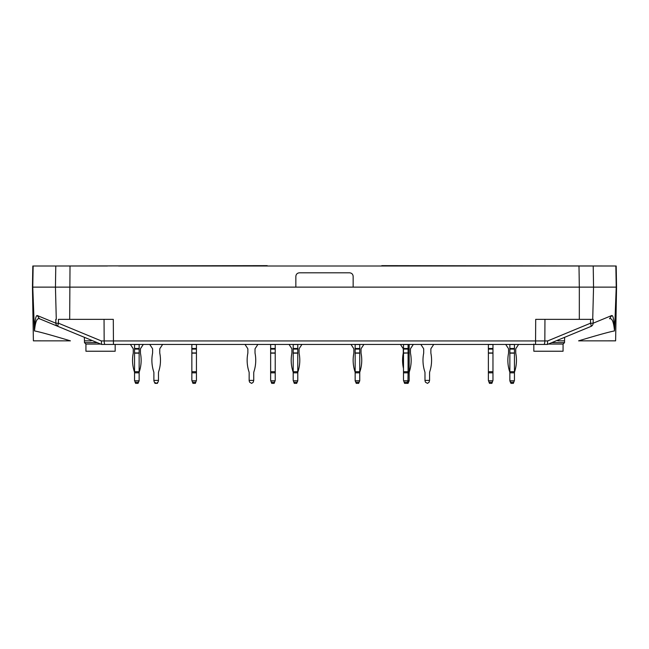 <?xml version="1.0" encoding="UTF-8"?>
<svg xmlns="http://www.w3.org/2000/svg" width="649" height="649" viewBox="0 0 649 649"><rect width="100%" height="100%" fill="white"/><g stroke="black" fill="none" stroke-linecap="round" stroke-linejoin="round"><path stroke-width="0.97" d="M130.4 344.432L133.077 348.489A1.071 1.071 0 0 1 133.264 349.089A1.071 1.071 0 0 0 133.077 348.489A1.071 1.071 0 0 1 133.264 349.089L133.264 352.951A1.071 1.071 0 0 1 133.24 353.161A1.071 1.071 0 0 0 133.264 352.951A1.071 1.071 0 0 1 133.24 353.161A1.071 1.071 0 0 0 133.264 352.951M133.24 353.161A36.758 36.758 0 0 0 134.375 371.723A3.578 3.578 0 0 1 134.554 372.842A3.578 3.578 0 0 0 134.375 371.723A3.578 3.578 0 0 1 134.554 372.842L134.554 371.723L139.137 371.723L139.137 352.951L134.554 352.951L134.554 371.723M140.444 353.161A1.071 1.071 0 0 1 140.427 352.951A1.071 1.071 0 0 0 140.444 353.161A1.071 1.071 0 0 1 140.427 352.951A1.071 1.071 0 0 0 140.444 353.161A36.758 36.758 0 0 1 139.316 371.723A3.578 3.578 0 0 0 139.137 372.842L134.554 372.842A3.578 3.578 0 0 0 134.375 371.723M140.427 352.951L140.427 349.089A1.071 1.071 0 0 1 140.606 348.489A1.071 1.071 0 0 0 140.427 349.089A1.071 1.071 0 0 1 140.606 348.489L143.291 344.432M135.089 382.277L135.438 382.837M590.939 326.439L547.432 344.432L543.911 344.432A3.578 0.925 -90 0 0 544.836 340.944L535.571 340.944L535.701 319.365L593.218 319.365L593.129 323.218L590.501 323.218A3.578 0.827 67.5 0 1 590.939 326.439A3.578 3.553 -112.5 0 0 593.129 323.218L611.739 315.528C613.102 315.268 614.068 319.941 614.619 329.546L614.238 330.925M616.015 266.001L118.58 266.001M611.739 315.528L609.549 318.74C612.048 317.856 613.703 321.92 614.506 330.933C609.76 331.769 597.786 335.071 578.592 340.855L615.609 340.847L616.55 287.126L616.185 266.001L381.799 265.644M105.089 344.432A3.578 0.925 -90 0 1 104.165 340.944L113.429 340.944L113.429 344.432L101.569 344.432L543.911 344.432M58.061 326.439L101.528 344.408L101.358 340.944L58.499 323.218A3.578 0.827 112.5 0 0 58.061 326.439L39.451 318.74L58.061 326.439A3.578 3.553 -67.5 0 1 55.871 323.218L58.499 323.218L58.41 319.365L113.299 319.365L113.429 340.944L535.571 340.944L535.571 344.432L547.432 344.432M578.989 266.001L579.322 287.126L55.449 287.126L56.285 319.365L55.782 319.365L55.871 323.218L37.261 315.528C35.898 315.268 34.932 319.941 34.381 329.546L34.494 330.933C39.24 331.769 51.214 335.071 70.408 340.855L33.391 340.847L32.45 287.126L55.449 287.126L55.782 266.001L32.815 266.001L32.45 287.126M55.782 266.001L267.201 265.644M353.153 287.126L353.153 276.385C352.934 274.219 351.742 273.018 349.568 272.807L299.432 272.807C297.258 273.018 296.066 274.219 295.847 276.385L295.847 287.126M616.55 287.126L593.551 287.126L592.715 319.365L579.322 319.365L579.322 287.126L593.551 287.126L593.218 266.001M615.852 266.001L616.234 287.126L614.619 329.546M601.136 287.126L608.851 287.126M557.759 340.847L564.557 340.847M547.472 344.408L547.642 340.944L590.501 323.218L590.59 319.365M33.148 266.001L32.766 287.126L34.381 329.546M37.261 315.528L39.451 318.74C36.952 317.856 35.297 321.92 34.494 330.933L34.762 330.925M107.474 266.001L32.985 266.001M47.864 287.126L40.149 287.126M91.241 340.847L84.443 340.847M70.011 266.001L69.678 319.365L58.41 319.365M133.077 348.489A1.071 1.071 0 0 1 133.264 349.089M140.427 349.089A1.071 1.071 0 0 1 140.606 348.489M138.245 382.837L139.137 380.801L139.137 371.723M134.554 380.801L134.554 372.842M134.554 348.489L139.137 348.489L139.137 344.514L134.554 344.514L134.554 352.951M139.137 348.489L139.137 352.951M135.227 382.277L135.625 383.356L138.059 383.356L138.456 382.277L135.227 382.277L134.554 380.403M134.692 380.801L138.991 380.801L138.456 382.277M192.534 382.277L192.923 383.356L195.357 383.356L195.755 382.277L192.534 382.277L191.853 380.403L191.853 371.723L196.436 371.723L196.436 352.951L191.853 352.951L191.853 371.723M191.853 348.489L196.436 348.489L196.436 344.514L191.853 344.514L191.853 352.951M196.436 348.489L196.436 352.951M196.436 371.723L196.436 372.842L191.853 372.842M195.755 382.277L196.436 380.403L196.436 372.842M196.29 380.801L191.99 380.801M249.151 380.403L253.735 380.403L253.199 382.277L251.65 383.356L249.687 382.277L249.151 380.801L249.151 372.842A3.578 3.578 0 0 0 248.973 371.723A36.758 36.758 0 0 1 247.845 353.161A1.071 1.071 0 0 0 247.861 352.951L247.861 349.089A1.071 1.071 0 0 0 247.675 348.489L244.998 344.432M257.888 344.432L255.211 348.489A1.071 1.071 0 0 0 255.025 349.089L255.025 352.951A1.071 1.071 0 0 0 255.041 353.161A36.758 36.758 0 0 1 253.913 371.723A3.578 3.578 0 0 0 253.735 372.842L253.735 380.403M271.314 382.277L271.712 383.356L274.146 383.356L274.543 382.277L271.314 382.277L270.641 380.403L270.641 371.723L275.225 371.723L275.225 352.951L270.641 352.951L270.641 371.723M270.641 348.489L275.225 348.489L275.225 344.514L270.641 344.514L270.641 352.951M275.225 348.489L275.225 352.951M275.225 371.723L275.225 372.842L270.641 372.842M274.543 382.277L275.225 380.403L275.225 372.842M275.079 380.801L270.779 380.801M293.34 380.801L297.64 380.801L296.707 383.356L294.273 383.356L296.707 383.356L294.273 383.356L293.202 380.403L293.202 371.723L297.786 371.723L297.786 352.951L293.202 352.951L293.202 371.723M297.786 371.723L297.786 372.842L293.202 372.842A3.578 3.578 0 0 0 293.024 371.723A36.758 36.758 0 0 1 291.888 353.161A1.071 1.071 0 0 0 291.912 352.951L291.912 349.089A1.071 1.071 0 0 0 291.726 348.489L289.048 344.432M301.939 344.432L299.254 348.489A1.071 1.071 0 0 0 299.075 349.089L299.075 352.951A1.071 1.071 0 0 0 299.092 353.161A36.758 36.758 0 0 1 297.964 371.723A3.578 3.578 0 0 0 297.786 372.842L297.786 380.801L296.901 382.837M294.086 382.837L293.202 380.403M407.077 383.356L408.083 383.356L407.012 383.356L407.41 382.277L404.181 382.277L403.5 380.403L403.5 371.723L408.083 371.723L408.083 353.161L409.162 352.951L403.5 353.161L403.5 371.723M403.5 353.161L403.5 344.432M403.5 348.489L408.083 348.489L408.083 344.514L403.5 344.514M403.5 349.089L408.083 349.089L408.083 348.489L409.162 348.489L409.162 344.514L408.083 344.432M409.162 348.489L409.162 349.089L408.083 349.089L408.083 352.951L403.5 352.951M409.162 353.161L409.162 371.723L408.083 371.723L408.083 372.842L403.5 372.842M408.083 383.356L409.016 380.801L407.945 380.801L408.083 372.842L409.162 372.842A3.578 3.578 0 0 1 409.341 371.723A36.758 36.758 0 0 0 410.468 353.161A1.071 1.071 0 0 1 410.452 352.951L410.452 349.089A1.071 1.071 0 0 1 410.63 348.489L413.316 344.432M404.181 382.277L404.578 383.356L407.012 383.356M403.646 380.801L407.945 380.801L407.41 382.277L408.481 382.277M409.162 349.089L409.162 352.951M409.162 371.723L409.162 380.801L408.278 382.837M403.5 368.502A36.758 36.758 0 0 1 403.264 353.161A1.071 1.071 0 0 0 403.289 352.951L403.289 349.089A1.071 1.071 0 0 0 403.102 348.489L400.425 344.432M510.544 382.277L510.941 383.356L513.375 383.356L513.773 382.277L510.544 382.277L509.863 380.403L509.863 371.723L514.446 371.723L514.446 352.951L509.863 352.951L509.863 371.723M509.863 348.489L514.446 348.489L514.446 344.514L509.863 344.514L509.863 352.951M514.446 348.489L514.446 352.951M514.446 371.723L514.446 372.842A3.578 3.578 0 0 1 514.625 371.723A36.758 36.758 0 0 0 515.76 353.161A1.071 1.071 0 0 1 515.736 352.951L515.736 349.089A1.071 1.071 0 0 1 515.923 348.489L518.6 344.432M513.773 382.277L514.446 380.403L514.446 372.842A3.578 3.578 0 0 1 514.625 371.723A3.578 3.578 0 0 0 514.446 372.842L509.863 372.842A3.578 3.578 0 0 0 509.684 371.723A36.758 36.758 0 0 1 508.556 353.161A1.071 1.071 0 0 0 508.573 352.951A1.071 1.071 0 0 1 508.556 353.161A1.071 1.071 0 0 0 508.573 352.951L508.573 349.089A1.071 1.071 0 0 0 508.394 348.489L505.709 344.432M514.308 380.801L510.009 380.801M513.562 382.837L514.446 380.403M510.755 382.837L509.863 380.403M508.394 348.489A1.071 1.071 0 0 1 508.573 349.089A1.071 1.071 0 0 0 508.394 348.489M509.684 371.723A3.578 3.578 0 0 1 509.863 372.842A3.578 3.578 0 0 0 509.684 371.723M515.736 349.089A1.071 1.071 0 0 1 515.923 348.489A1.071 1.071 0 0 0 515.736 349.089M509.863 380.801L510.398 382.277L509.863 380.801M489.054 382.277L489.451 383.356L491.885 383.356L492.283 382.277L489.054 382.277L488.381 380.403L488.381 371.723L492.964 371.723L492.964 352.951L488.381 352.951L488.381 371.723M488.381 348.489L492.964 348.489L492.964 344.514L488.381 344.514L488.381 352.951M492.964 348.489L492.964 352.951M492.964 371.723L492.964 372.842L488.381 372.842M492.283 382.277L492.964 380.403L492.964 372.842M492.818 380.801L488.519 380.801M424.99 380.403L429.573 380.403L429.038 382.277L427.488 383.356L425.525 382.277L424.99 380.801L424.99 372.842A3.578 3.578 0 0 0 424.811 371.723A36.758 36.758 0 0 1 423.683 353.161A1.071 1.071 0 0 0 423.7 352.951L423.7 349.089A1.071 1.071 0 0 0 423.513 348.489L420.836 344.432M433.727 344.432L431.05 348.489A1.071 1.071 0 0 0 430.863 349.089L430.863 352.951A1.071 1.071 0 0 0 430.879 353.161A36.758 36.758 0 0 1 429.752 371.723A3.578 3.578 0 0 0 429.573 372.842L429.573 380.403M356.041 382.837L355.157 380.801L355.157 372.842A3.578 3.578 0 0 0 354.979 371.723A36.758 36.758 0 0 1 353.843 353.161A1.071 1.071 0 0 0 353.867 352.951L353.867 349.089A1.071 1.071 0 0 0 353.681 348.489L351.004 344.432M363.894 344.432L361.209 348.489A1.071 1.071 0 0 0 361.031 349.089L361.031 352.951A1.071 1.071 0 0 0 361.047 353.161A36.758 36.758 0 0 1 359.919 371.723A3.578 3.578 0 0 0 359.741 372.842L355.157 372.842L355.157 371.723L359.741 371.723L359.741 352.951L355.157 352.951L355.157 371.723M358.856 382.837L359.741 380.801L359.741 371.723M355.157 348.489L359.741 348.489L359.741 344.514L355.157 344.514L355.157 352.951M359.741 348.489L359.741 352.951M355.839 382.277L356.228 383.356L358.662 383.356L359.059 382.277L355.839 382.277L355.157 380.403M355.295 380.801L359.595 380.801L359.059 382.277M293.202 348.489L297.786 348.489L297.786 344.514L293.202 344.514L293.202 352.951M297.786 348.489L297.786 352.951M152.418 348.489A1.071 1.071 0 0 1 152.604 349.089A1.071 1.071 0 0 0 152.418 348.489L149.732 344.432M162.631 344.432L159.946 348.489A1.071 1.071 0 0 0 159.759 349.089L159.759 352.951A1.071 1.071 0 0 0 159.784 353.161A36.758 36.758 0 0 1 158.648 371.723A3.578 3.578 0 0 0 158.478 372.842L158.478 380.801L157.934 382.277L156.393 383.356L154.43 382.277L153.886 380.801L153.886 372.842A3.578 3.578 0 0 0 153.716 371.723A36.758 36.758 0 0 1 152.58 353.161A1.071 1.071 0 0 0 152.604 352.951A1.071 1.071 0 0 1 152.58 353.161M152.604 349.089L152.604 352.951M153.886 380.403L158.478 380.403M153.716 371.723A3.578 3.578 0 0 1 153.886 372.842M158.478 372.842A3.578 3.578 0 0 1 158.648 371.723M159.759 349.089A1.071 1.071 0 0 1 159.946 348.489M156.393 383.356L155.971 383.356M153.886 380.801L154.43 382.277M154.778 382.837L154.965 383.356L157.399 383.356L157.585 382.837M97.245 342.64L84.475 342.64L84.386 337.318M115.173 344.432L115.173 351.231L85.936 351.231L85.936 344.075L100.709 344.075M551.755 342.64L564.525 342.64L564.614 337.318M548.291 344.075L563.064 344.075L564.525 342.64M563.064 344.075L563.064 351.231L533.827 351.231L533.827 344.075M547.642 340.944L544.836 340.944L544.957 319.365M104.043 319.365L104.165 340.944L101.358 340.944M134.554 353.161L139.137 353.161M134.554 349.089L139.137 349.089M191.853 353.161L196.436 353.161M191.853 349.089L196.436 349.089M270.641 353.161L275.225 353.161M270.641 349.089L275.225 349.089M509.863 353.161L514.446 353.161M509.863 349.089L514.446 349.089M488.381 353.161L492.964 353.161M488.381 349.089L492.964 349.089M355.157 353.161L359.741 353.161M355.157 349.089L359.741 349.089M297.104 382.277L293.883 382.277M293.202 353.161L297.786 353.161M293.202 349.089L297.786 349.089M85.936 344.075L84.475 342.64"/></g></svg>

